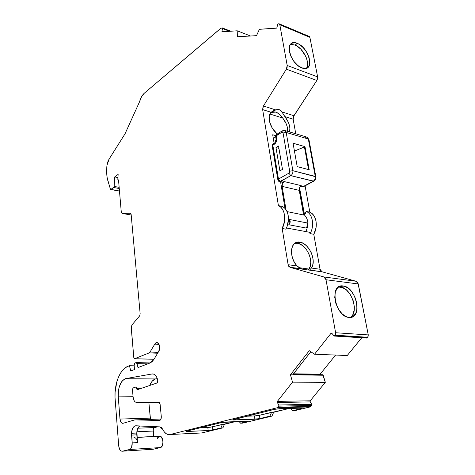 <?xml version="1.0" encoding="UTF-8"?>
<svg xmlns="http://www.w3.org/2000/svg" width="475" height="475" viewBox="0 0 475 475"><rect width="100%" height="100%" fill="white"/><g stroke="black" fill="none" stroke-linecap="round" stroke-linejoin="round"><path stroke-width="0.71" d="M157.29 378.611L155.295 378.943L157.29 378.611L155.295 378.943L125.216 378.712L152.226 373.944C154.903 373.861 156.744 376.016 157.753 380.422L156.869 383.034L137.59 389.631L135.933 387.089L136.937 389.381L137.59 389.631L135.69 387.066L133.202 387.921L135.595 387.083L133.202 387.921L132.495 389.156L133.202 387.921L132.483 389.773L133.101 397.1C133.511 400.366 134.627 402.129 136.468 402.39L135.274 401.998L134.241 400.882L133.101 397.1C133.511 400.366 134.627 402.129 136.468 402.39L158.977 402.456L136.468 402.39L158.977 402.456L160.093 404.124L159.362 402.574L158.977 402.456L160.093 404.124L161.286 416.581C161.369 418.647 160.847 419.942 159.719 420.464L159.529 420.5M350.324 317.425C359.551 312.396 351.346 287.648 340.385 287.019L343.104 285.974C356.588 286.888 362.947 319.188 349.042 317.431C335.053 316.908 328.967 283.248 343.104 285.974L341.056 286.009L339.186 286.639L337.571 287.85L335.344 291.816L334.738 297.338L335.884 303.549L338.604 309.486L342.469 314.195L346.863 316.938L349.042 317.431L351.09 317.306L352.937 316.582L355.745 313.47L357.058 308.602L356.707 302.723L354.76 296.709L351.506 291.43L347.427 287.666L343.104 285.974C355.65 286.752 362.9 316.427 350.568 317.401L349.042 317.431C336.437 317.14 328.949 287.09 341.014 286.015L343.104 285.974L340.385 287.019L338.55 287.025L342.534 287.577L346.809 290.344L350.538 294.933L353.174 300.669L354.338 306.707L354.297 309.569L352.973 314.426L351.732 316.237M299.066 267.668L308.964 269.064L308.245 269.99L308.964 269.064L299.066 267.668L308.964 269.064C314.497 261.98 306.672 244.334 297.593 243.307L294.743 243.366L297.593 243.307L299.986 242.191L297.593 243.307L300.806 244.459L303.929 246.751L306.702 249.981L308.875 253.864L310.276 258.067L310.781 262.242L310.329 266.018L308.964 269.064C314.497 261.98 306.672 244.334 297.593 243.307L299.986 242.191C309.071 243.23 316.926 260.929 311.404 268.025L309.789 269.865L311.404 268.025L320.037 269.26L321.997 271.783L307.224 269.865L290.041 267.312L288.117 264.706L296.976 265.964C289.667 258.044 289.768 243.687 296.923 242.297L299.986 242.191L303.204 243.348L306.333 245.652L309.106 248.894L311.291 252.789L312.698 257.005L313.203 261.191L312.764 264.973L311.404 268.025L320.037 269.26L320.738 270.904L321.997 271.783L356.078 281.265L323.849 276.943L326.01 279.745L358.269 283.967L356.078 281.265L357.972 283.017L368.267 334.917L335.611 332.738L335.059 335.196L367.727 337.274L367.24 337.862L334.174 336.045L331.698 333.147L330.998 333.313L331.39 333.076L331.9 333.337L330.998 333.313L331.93 333.373L330.998 333.313L314.515 354.237L347.243 355.52L361.754 337.767L347.243 355.52L314.515 354.237L330.998 333.313L331.93 333.373M299.695 268.013L296.976 265.964L301.281 268.678L299.695 268.013M301.34 268.696L290.041 267.312L288.117 264.706L296.976 265.964L294.375 262.277L292.511 258.062L291.543 253.703L291.555 249.612L292.541 246.157L294.405 243.639L296.964 242.286L299.986 242.191C309.071 243.23 316.926 260.929 311.404 268.025L309.789 269.865M276.64 134.413L276.42 133.113C269.764 127.472 266.873 115.971 271.094 112.26L262.651 109.606L263.435 106.008L275.738 109.933L273.072 110.936L271.094 112.26L262.651 109.606L278.415 205.616L282.097 206.388C285.273 207.86 287.304 210.918 288.188 215.555C288.889 220.293 288.117 224.829 285.873 229.158C288.117 224.829 288.889 220.293 288.188 215.555C288.889 220.293 288.117 224.829 285.873 229.158L282.168 228.475L285.873 229.158L282.168 228.475L288.117 264.706L288.8 266.404L290.041 267.312L323.849 276.943L290.041 267.312L302.961 269.123M287.114 226.391L288.444 219.604M306.933 67.242L307.568 63.413L306.66 58.68L305.662 56.193L300.984 49.323L297.047 46.081L295.046 45.06L297.308 43.385C309.967 47.945 314.949 73.287 301.946 67.937C288.865 63.496 284.139 37.353 297.308 43.385L299.315 44.413L303.252 47.672L306.63 52.108L308.946 57.053L309.866 61.797L309.747 63.87L308.358 67.022L307.141 67.978L303.875 68.448L301.946 67.937L297.867 65.508L294.037 61.53L291.05 56.626L289.388 51.567L289.305 47.144L289.863 45.398L292.066 43.154L295.385 42.815L297.308 43.385C306.791 46.74 314.129 65.259 307.004 68.044L301.946 67.937C292.487 64.903 284.869 46.111 291.87 43.249C293.366 42.495 295.183 42.536 297.308 43.385L295.046 45.06L290.302 44.644L295.046 45.06L291.347 44.424M279.217 23.827L309.219 36.432L309.884 37.353L317.644 76.897L287.191 65.461L279.817 24.742L309.884 37.353L317.644 76.897L287.191 65.461L286.377 69.172L316.849 80.471L317.644 76.897L287.191 65.461L279.817 24.742L309.884 37.353L308.839 36.379L309.51 36.617L309.884 37.353L279.817 24.742L278.783 23.75L277.738 24.267L278.279 23.792L277.643 24.546L276.883 27.776L276.391 28.167L259.403 29.308L256.518 35.661L237.393 36.753L237.209 30.792L250.467 36.005M131.189 214.991L122.378 213.495L131.189 214.991L122.378 213.495L121.25 211.702L118.536 180.114L118.228 180.221L117.812 179.265L118.127 174.414L114.754 176.92L117.925 177.567L114.754 176.92L114.143 186.39L119.16 187.37L114.143 186.39L113.644 187.465L119.261 188.551L113.644 187.465L110.984 189.388L119.474 191.015L110.722 189.472L110.36 189.08L107.018 177.329L106.679 173.102L107.267 178.719L110.467 189.305L119.474 191.015M334.275 336.021L366.854 338.087L334.275 336.021L366.949 338.069L334.566 335.813L335.059 335.196L367.727 337.274L368.267 334.917L368.042 336.775L367.24 337.862L334.566 335.813L335.059 335.196L367.727 337.274L366.682 338.075M294.452 151.092L304.974 146.632L293.057 143.218L297.202 166.624L309.201 169.747L304.974 146.632L293.057 143.218L297.202 166.624L309.201 169.747L304.974 146.632L293.057 143.218L297.202 166.624L309.201 169.747L304.974 146.632L294.452 151.092L304.428 146.959L308.554 169.581M283.064 130.797C284.65 130.007 285.695 130.566 286.199 132.46L284.62 130.453L282.352 130.809L284.62 130.453L286.199 132.46L292.867 170.697C293.081 172.87 292.398 174.521 290.825 175.643L313.215 181.189C314.794 180.108 315.477 178.505 315.252 176.379L292.867 170.697C293.081 172.87 292.398 174.521 290.825 175.643L313.779 181.159M282.334 130.815L281.817 132.287L283.07 132.958L286.199 132.46L292.867 170.697C293.081 172.87 292.398 174.521 290.825 175.643L313.215 181.189C314.794 180.108 315.477 178.505 315.252 176.379L292.867 170.697L286.199 132.46L283.07 132.958L286.199 132.46L308.334 139.027L308.94 139.573L308.334 139.027L286.199 132.46L308.334 139.027L306.731 137.055L305.17 137.37C306.761 136.622 307.812 137.174 308.334 139.027L315.252 176.379L315.81 176.783L292.867 170.697L289.679 171.202L288.859 173.191L278.469 179.081L280.41 181.498L283.07 182.133L284.103 181.551L301.257 185.648L300.218 186.212L301.257 185.648C299.731 186.693 299.066 188.266 299.262 190.362L282.103 186.366C281.913 184.235 282.577 182.626 284.103 181.551L301.257 185.648L299.606 187.607L299.262 190.362L303.596 214.985L287.013 211.595M308.94 139.573L308.334 139.027L315.252 176.379C315.477 178.505 314.794 180.108 313.215 181.189L302.759 186.817L300.467 186.271L302.759 186.817L313.215 181.189L303.317 186.8L300.218 186.55M315.252 176.379L308.334 139.027L306.731 137.055L284.863 130.53M158.157 352.349L150.029 352.064L158.157 352.349L150.029 352.064L154.743 344.155L156.75 342.612C159.719 343.769 160.366 346.72 158.697 351.452L153.912 359.391L150.058 362.983L152.107 361.665L153.912 359.391L150.058 362.983L138.017 367.567L137.026 363.618L147.755 363.862L137.026 363.618L135.915 362.633L134.953 363.007L134.098 365.245L134.467 369.556L134.11 364.509L134.579 363.298L135.915 362.633L136.574 362.769L137.026 363.618L136.07 362.591L134.953 363.007L134.098 365.245L134.467 369.556L130.75 370.963L129.473 365.726L130.75 370.963L134.467 369.556L130.75 370.963L129.473 365.726L134.146 365.821L129.473 365.726L128.125 366.255L129.473 365.726L134.146 365.821M274.657 142.886L273.386 143.676L272.828 145.172C272.015 145.766 272.044 146.223 272.917 146.543L272.252 146.051L272.828 145.172C272.727 144.014 273.143 143.509 274.087 143.658L273.386 143.676L272.828 145.172L278.469 179.081L277.869 179.894C278.516 181.26 279.104 181.848 279.638 181.664L290.819 175.643L280.41 181.498L279.175 180.631L278.469 179.081L277.869 179.894L278.54 180.34M275.583 142.726L274.882 142.743L274.324 144.24C276.106 142.862 276.895 140.921 276.682 138.427L276.1 139.335L276.682 138.427L276.242 135.814C275.423 136.42 275.452 136.889 276.319 137.222L275.66 136.723L276.783 134.336L282.132 130.946M293.384 373.973L320.18 374.371L293.384 373.973L320.18 374.371L320.405 374.704L320.132 374.205L293.514 373.807L320.132 374.205L335.582 355.062L320.132 374.205L293.514 373.807M137.014 437.315L153.704 436.472L137.014 437.315L153.704 436.472L153.205 431.039L136.865 431.769M278.807 406.155L311.695 405.412L311.719 404.308L278.849 405.009L278.807 406.155L311.695 405.412L310.846 406.44L277.964 407.229L278.807 406.155L311.695 405.412L310.846 406.44L277.964 407.229L277.192 407.752L310.074 406.95L310.846 406.44L310.074 406.95L294.803 410.614L292.695 410.673L290.415 408.435L292.695 410.673L294.803 410.614L310.074 406.95L310.846 406.44L277.964 407.229L278.956 405.288L277.347 402.515L310.187 401.909L311.719 404.308L278.849 405.009L277.347 402.515L310.187 401.909L311.838 404.575L311.695 405.412L311.719 404.308L278.849 405.009L278.807 406.155L277.192 407.752L310.074 406.95L294.803 410.614L292.695 410.673L290.415 408.435M153.223 429.827L153.716 436.59L153.205 431.039C153.134 429.151 153.609 427.981 154.624 427.518L157.445 426.764L153.995 427.928M118.536 180.138L121.25 211.702L122.378 213.495L130.417 213.186L131.13 214.302L130.358 213.186L121.968 213.346L121.25 211.702L118.536 180.114L117.847 179.74L118.127 174.414L114.754 176.92L113.964 187.031L110.984 189.388L110.36 189.08L107.018 177.329L106.786 167.533C106.899 164.35 107.688 161.512 109.149 159.024L106.982 165.276L106.679 173.102L106.786 167.533C106.899 164.35 107.688 161.512 109.149 159.024L125.002 133.867L139.579 101.703C140.612 97.939 142.203 95.095 144.352 93.165L220.774 28.292L222.348 27.936L222.52 28.553L229.597 31.302L222.52 28.553L221.973 31.172L223.398 31.718L221.973 31.172L221.997 31.623L221.973 31.172L223.398 31.718M230.731 31.231L222.437 27.995M276.082 139.228L275.66 136.723L276.242 135.814L281.817 132.287L283.07 132.958L289.679 171.202L288.859 173.191L290.825 175.643L288.859 173.191L290.825 175.643L279.638 181.664L282.453 182.305L284.103 181.551L282.453 183.558L282.103 186.366L286.027 209.808L282.103 186.366C281.913 184.235 282.577 182.626 284.103 181.551L301.257 185.648L300.218 186.212M282.352 130.809L281.817 132.287L282.607 132.216L283.07 132.958L289.679 171.202L292.867 170.697L289.679 171.202L289.542 172.354L288.859 173.191L278.469 179.081L280.41 181.498L283.07 182.133L284.103 181.551M276.735 139.822C275.886 139.49 275.874 139.021 276.682 138.427L276.242 135.814L276.783 134.336M274.882 142.743L274.324 144.24C276.106 142.862 276.895 140.921 276.682 138.427L276.266 141.764L275.387 143.278L272.828 145.172L274.324 144.24L276.1 139.335M282.483 169.379L278.522 145.997L275.993 147.559L279.906 170.869L282.483 169.379L278.522 145.997L275.993 147.559L279.906 170.869L282.483 169.379L278.522 145.997L275.993 147.559L279.906 170.869L282.483 169.379M278.926 148.366L275.993 147.559M301.257 185.648C299.731 186.693 299.066 188.266 299.262 190.362L282.103 186.366L286.027 209.808M299.262 190.362L303.596 214.985L299.262 190.362L282.103 186.366M306.85 222.888L307.509 225.518L306.197 228.042C307.711 226.397 307.925 224.675 306.85 222.888L289.512 219.492C290.575 221.308 290.35 223.066 288.842 224.752L306.197 228.042L288.842 224.752L289.512 219.492L290.154 222.169L288.842 224.752L289.512 219.492C290.575 221.308 290.35 223.066 288.842 224.752L306.197 228.042C307.711 226.397 307.925 224.675 306.85 222.888L289.512 219.492L306.85 222.888M300.61 408.173L300.705 408.749L300.61 408.173L300.705 408.749L292.695 410.673L301.53 408.506L300.734 408.168L301.821 408.28L300.705 408.749L292.695 410.673M200.23 427.779L207.818 427.447L200.23 427.779L207.818 427.447L208.175 430.51L187.554 431.478L187.5 430.944L187.554 431.478L186.212 431.389L186.889 431.098L220.655 422.702L225.702 422.026L246.679 421.212L247.855 421.307L246.988 421.669L246.923 421.206L246.988 421.669L240.617 423.201L239.073 421.509L240.617 423.201L242.695 423.118L271.943 416.1L269.848 416.171L259.914 418.558L254.903 419.229L232.596 419.894L273.944 409.45L279.431 408.714L300.734 408.168C302.183 408.168 302.171 408.358 300.705 408.749M137.869 428.213L154.624 427.518C153.609 427.981 153.134 429.151 153.205 431.039M300.467 186.271L302.759 186.817L301.981 186.972L303.317 186.8L313.767 181.183C315.299 180.274 315.988 178.808 315.839 176.771M286.484 227.994L309.142 232.192L310.104 233.611C314.777 225.708 312.586 213.75 306.167 211.428L304.362 215.145L299.541 187.768L304.362 215.145L303.513 214.504M310.104 233.611L313.773 234.282L310.104 233.611C314.777 225.708 312.586 213.75 306.167 211.428L309.813 212.194L311.968 213.513L313.785 215.507L315.162 218.09L316.017 221.124L316.308 224.443L316.017 227.863L313.773 234.282L310.104 233.611L309.142 232.192L286.455 227.994L309.142 232.192L310.104 233.611C314.777 225.708 312.586 213.75 306.167 211.428L304.623 215.193C308.483 219.551 308.881 225.007 305.817 231.58C308.881 225.007 308.483 219.551 304.623 215.193L299.541 187.768M278.849 405.009L277.347 402.515L277.382 401.375L277.347 402.515L277.382 401.375L292.517 382.161L290.462 374.781L309.272 350.692L314.515 354.237L309.272 350.692L290.462 374.781L323.202 375.238L325.322 382.333L292.517 382.161L290.462 374.781L323.202 375.238L322.543 374.739M293.117 374.318L322.537 374.745L323.202 375.238L325.322 382.333L310.217 400.811L310.187 401.909L311.719 404.308M287.713 131.379C287.808 126.831 286.134 122.378 282.702 118.026C286.134 122.378 287.808 126.831 287.713 131.379L287.167 126.576L286.122 123.595L282.702 118.026L269.883 114.018L282.702 118.026L281.105 116.078L282.702 118.026L269.883 114.018M279.538 114.344L281.105 116.078L278.736 113.608L276.088 112.088L279.538 114.344M272.145 112.011L276.088 112.088L273.125 111.833L270.946 112.409M275.666 136.77L274.692 137.382L275.666 136.77L274.692 137.382L273.066 136.913M276.682 138.427L276.242 135.814L281.817 132.287L282.322 130.821M136.586 388.354L141.336 388.348M258.335 415.524L289.168 408.464L273.677 412.258L271.943 416.1L269.848 416.171L259.914 418.558L254.903 419.229L233.866 420.001C232.328 420.031 232.192 419.87 233.457 419.52L273.944 409.45L279.431 408.714L300.734 408.168L279.431 408.714L275.179 409.195L233.457 419.52L232.602 419.906L233.866 420.001L233.795 419.437M246.721 416.219L255.657 415.886M210.241 427.221L235.279 421.657L224.473 424.3L222.935 427.856L220.869 427.951L212.824 429.887L208.175 430.51L187.554 431.478C186.04 431.526 185.814 431.395 186.889 431.098L220.655 422.702L225.702 422.026L246.679 421.212C248.128 421.188 248.229 421.337 246.988 421.669L240.617 423.201L242.695 423.118L271.943 416.1L269.848 416.171L259.914 418.558L259.457 415.293L259.914 418.558L258.798 418.784L233.866 420.001M207.818 427.447L208.175 430.51L207.818 427.447L212.462 426.829L208.97 427.363M305.817 231.58C308.881 225.007 308.483 219.551 304.623 215.193L306.167 211.428L309.813 212.194C316.237 214.51 318.446 226.421 313.773 234.282L320.037 269.26L313.773 234.282C318.446 226.421 316.237 214.51 309.813 212.194L305.093 185.844M271.231 112.13L275.738 109.933L263.435 106.008L263.007 106.857L262.651 109.606L263.435 106.008L286.377 69.172L316.849 80.471L317.644 76.897L317.597 78.69L316.849 80.471L293.491 116.553L293.152 119.207L295.765 133.784L293.152 119.207L284.881 116.601L288.313 122.188L289.358 125.18L289.881 128.096L289.625 131.949C290.534 127.015 288.954 121.897 284.881 116.601L281.883 111.892L293.918 115.734L293.152 119.207L284.881 116.601C288.954 121.897 290.534 127.015 289.625 131.949M322.739 374.733L325.322 382.333L310.217 400.811L277.382 401.375L310.217 400.811L310.187 401.909L277.347 402.515M212.462 426.829L212.824 429.887L208.175 430.51L212.824 429.887L212.462 426.829L222.413 424.383L220.869 427.951L212.824 429.887L212.462 426.829L222.413 424.383L220.869 427.951L212.824 429.887M235.279 421.657L224.473 424.3L222.413 424.383L224.473 424.3L222.935 427.856L201.608 432.974L170.157 434.5L277.192 407.752L310.074 406.95M289.168 408.464L273.677 412.258L271.581 412.318L259.457 415.293L254.452 415.963L254.903 419.229L254.452 415.963L259.457 415.293L271.581 412.318L269.848 416.171L271.581 412.318L273.677 412.258L271.943 416.1L242.695 423.118L240.617 423.201L239.073 421.509M137.174 440.907L136.764 433.034L131.51 433.271C131.83 429.067 133.125 426.58 135.381 425.82L159.879 426.877L162.812 429.43L161.494 427.583L159.879 426.877L162.812 429.43C164.712 433.283 167.117 434.981 170.026 434.53L201.608 432.974M133.962 437.588C135.82 437.522 136.99 439.191 137.459 442.593L136.895 431.52L138.166 427.66L139.769 425.95C137.982 427.179 136.984 429.543 136.764 433.034L131.51 433.271C131.913 428.593 133.398 426.099 135.957 425.778L159.879 426.877L135.957 425.778L134.324 426.283L132.917 427.874L131.646 431.757L132.187 442.89C132.287 446.482 131.415 448.679 129.574 449.487L160.384 447.575C164.421 446.916 163.376 435.183 159.404 436.299L137.026 437.433M139.769 425.95C137.982 427.179 136.984 429.543 136.764 433.034L136.806 434.845L131.551 435.094L132.187 442.89L137.459 442.593L136.806 434.845L131.551 435.094L132.187 442.89L137.459 442.593L132.187 442.89L131.617 447.248L130.72 448.756L129.574 449.487L160.384 447.575L153.128 449.261L122.455 451.208C120.418 451.274 119.16 449.421 118.679 445.645L115.015 397.332C114.416 383.028 120.317 368.79 128.125 366.255L129.473 365.726M152.499 449.297L153.128 449.261L152.499 449.297M154.743 344.155L150.029 352.064L149.12 352.925L150.029 352.064L154.743 344.155C157.463 339.215 161.66 346.845 158.697 351.452L153.912 359.391L158.697 351.452L159.689 347.759L159.523 345.764L158.003 342.974L156.881 342.606L155.735 343.021L154.743 344.155L159.06 344.345M150.029 352.064L149.12 352.925L157.635 353.216L149.12 352.925L134.585 358.714L133.825 357.936L131.248 327.999L132.008 324.858L139.644 315.887L132.008 324.858L131.248 327.127L133.825 357.936L134.585 358.714L133.825 357.936L131.248 327.999L132.008 324.858L139.644 315.887L140.167 313.886L139.644 315.887L140.167 313.886L131.13 214.302L140.167 313.886L131.13 214.302L130.566 213.222M153.995 359.254L134.585 358.714L153.995 359.254L134.585 358.714L149.12 352.925L157.635 353.216M295.046 45.06C303.288 47.999 310.697 63.24 306.316 68.311C310.697 63.24 303.288 47.999 295.046 45.06L297.308 43.385M274.117 143.218L272.703 134.769L275.72 135.642L272.703 134.769L274.117 143.218L272.703 134.769L275.72 135.642M283.142 114.131L284.881 116.601L283.142 114.131M279.817 24.742L287.191 65.461L287.132 67.319L286.377 69.172L263.435 106.008L275.738 109.933C278.748 109.107 280.79 109.761 281.883 111.892L280.909 110.574L279.538 109.796L275.738 109.933L279.538 109.796L281.883 111.892L293.918 115.734L293.152 119.207L284.881 116.601M280.588 181.889L285.042 208.531M282.298 182.293L283.07 182.133L280.41 181.498L279.597 181.658M277.857 179.799L272.252 146.051L272.828 145.172L278.469 179.081L277.869 179.888M309.51 269.996L321.997 271.783L356.078 281.265L323.849 276.943L325.238 277.928L326.01 279.745L358.269 283.967L368.267 334.917L335.611 332.738L326.01 279.745L358.269 283.967L356.078 281.265L323.849 276.943L326.01 279.745L335.611 332.738L335.582 334.062L334.566 335.813M325.322 382.333L310.217 400.811L277.382 401.375L292.517 382.161L325.322 382.333L292.517 382.161L290.462 374.781L292.725 374.811L310.798 351.726L292.725 374.811L323.202 375.238M148.865 402.426L150.51 419.383L150.296 418.113L119.991 419.075L150.296 418.113L148.865 402.426L150.296 418.113L119.991 419.075L121.036 422.376L121.974 423.213L122.883 423.332C121.321 423.356 120.353 421.937 119.991 419.075L118.269 396.868C118.02 387.499 120.335 381.449 125.216 378.712L152.101 373.962C154.832 373.777 156.714 375.933 157.753 380.422L156.898 377.577L155.568 375.422L153.912 374.175L152.101 373.962L153.277 373.979M149.732 385.474C151.103 382.013 152.956 379.84 155.295 378.943C152.956 379.84 151.103 382.013 149.732 385.474L152.196 381.188L155.295 378.943L125.216 378.712L122.176 381.021L120.876 382.939L118.976 387.938L118.429 390.824L118.269 396.868L133.065 396.72L118.269 396.868L119.991 419.075C120.383 422.049 121.392 423.457 123.019 423.296L134.621 419.936L160.989 419.039L135.215 419.888L159.398 420.5L135.215 419.888L160.989 419.039M320.405 374.704L320.132 374.205L335.582 355.062M159.814 436.264L161.34 436.994L161.987 437.837L163.038 441.608L162.385 445.568L160.384 447.575C166.345 445.687 160.568 430.053 157.178 438.763L159.03 436.418M246.923 421.206L246.988 421.669L247.855 421.307L246.679 421.212L221.742 422.477L186.889 431.098L186.242 431.419L187.554 431.478L187.5 430.944M224.473 424.3L222.935 427.856L220.869 427.951L222.413 424.383M220.869 427.951L222.935 427.856L201.744 432.945L170.026 434.53M132.187 442.89C132.287 446.482 131.415 448.679 129.574 449.487L160.384 447.575L153.128 449.261L121.82 451.232L120.549 450.567L119.504 449.035L118.679 445.645L115.015 397.332L115.104 392.017L116.814 381.858L118.382 377.334L120.365 373.392L122.704 370.156L125.317 367.745L128.125 366.255C120.317 368.79 114.416 383.028 115.015 397.332L118.679 445.645C119.166 449.439 120.436 451.292 122.479 451.202L129.574 449.487L122.479 451.202L152.523 449.303M229.597 31.302L222.52 28.553L222.258 27.924L220.774 28.292L144.352 93.165C142.203 95.095 140.612 97.939 139.579 101.703L141.544 96.74L144.352 93.165L221.107 28.078L222.502 28.096L221.973 31.172L222.241 31.801L237.209 30.792L234.769 30.958L237.209 30.792L237.393 36.753L256.518 35.661L259.403 29.308L276.652 28.055L259.403 29.308L256.518 35.661L237.393 36.753L237.209 30.792M287.191 65.461L286.377 69.172L316.849 80.471L293.918 115.734L281.883 111.892M275.738 109.933L271.094 112.26C266.873 115.971 269.764 127.472 276.42 133.113L272.205 128.018L269.61 121.95L269.218 116.28L269.889 114L271.094 112.26L262.651 109.606L278.415 205.616C284.762 207.955 286.858 220.281 282.168 228.475L288.117 264.706L296.976 265.964C288.283 256.619 290.635 239.922 299.986 242.191M262.651 109.606L278.415 205.616L282.097 206.388C285.273 207.86 287.304 210.918 288.188 215.555C287.304 210.918 285.273 207.86 282.097 206.388L278.415 205.616L280.541 206.958L282.322 209.018L283.67 211.678L284.495 214.813L284.442 221.801L282.168 228.475L288.117 264.706M222.935 427.856L201.744 432.945L170.157 434.5L277.192 407.752L277.964 407.229M170.157 434.5L168.097 434.542L166.102 433.651L164.297 431.906L162.812 429.43C164.754 433.354 167.2 435.041 170.157 434.5L277.192 407.752M136.806 434.845L131.551 435.094L131.51 433.271L136.764 433.034M137.026 363.618L138.017 367.567L150.058 362.983L138.017 367.567L137.026 363.618L147.755 363.862M109.149 159.024L125.002 133.867L109.149 159.024M159.719 420.464L160.96 419.104L161.286 416.581C161.369 418.647 160.847 419.942 159.719 420.464M160.093 404.124L161.286 416.581L160.093 404.124M137.59 389.631L156.869 383.034L157.647 382.066L157.753 380.422L156.869 383.034L137.59 389.631M343.104 285.974L340.385 287.019C351.346 287.648 359.551 312.39 350.33 317.425M299.292 267.799L296.976 265.964M118.507 180.132L117.812 179.265L118.127 174.414L114.754 176.92L117.925 177.567M304.974 146.632L304.428 146.959M301.785 186.924L303.555 186.675M114.754 176.92L114.143 186.39L119.16 187.37M281.817 132.287L276.242 135.814C276.135 134.657 276.557 134.158 277.495 134.318M114.143 186.39L113.644 187.465L119.261 188.551M282.097 182.252L283.07 182.133M288.859 173.191L278.469 179.081L272.828 145.172L274.324 144.24M283.07 132.958L289.679 171.202M288.842 224.752L289.512 219.492M246.988 421.669L240.617 423.201M311.695 405.412L310.846 406.44M113.644 187.465L110.984 189.388M222.52 28.553L221.973 31.172M270.94 112.421L276.094 112.094M154.624 427.518L157.445 426.764M306.167 211.428L309.813 212.194M295.765 133.784L293.152 119.207M310.217 400.811L310.187 401.909M208.175 430.51L187.554 431.478M254.452 415.963L254.903 419.229M259.457 415.293L259.914 418.558M271.581 412.318L269.848 416.171M273.677 412.258L271.943 416.1M311.404 268.025L320.037 269.26L321.997 271.783L309.397 270.02M367.727 337.274L368.267 334.917L335.611 332.738L335.059 335.196M290.462 374.781L309.272 350.692L314.515 354.237L347.243 355.52L361.754 337.767M292.725 374.811L310.798 351.726M201.744 432.945L200.058 433.052M160.384 447.575L153.128 449.261M309.884 37.353L317.644 76.897M316.849 80.471L293.918 115.734M313.773 234.282L320.037 269.26M321.997 271.783L356.078 281.265M358.269 283.967L368.267 334.917M277.382 401.375L292.517 382.161M131.551 435.094L131.51 433.271M129.574 449.487L122.479 451.202M149.12 352.925L134.585 358.714M122.378 213.495L130.358 213.186M263.435 106.008L286.377 69.172M278.415 205.616C284.762 207.955 286.858 220.281 282.168 228.475M323.849 276.943L290.041 267.312M335.611 332.738L326.01 279.745M314.515 354.237L330.998 333.313M155.295 378.943L125.216 378.712L152.101 373.962M133.065 396.72L118.269 396.868C118.02 387.499 120.335 381.449 125.216 378.712M118.269 396.868L119.991 419.075M135.215 419.888L159.398 420.5M341.014 286.015L338.758 286.888M294.922 243.236L296.923 242.297M291.87 43.249L290.801 44.044M118.228 180.221L118.554 180.286M334.174 336.045L366.854 338.087M306.957 137.121L308.922 139.472L315.839 176.783M275.642 136.61C275.856 135.09 276.159 134.377 276.557 134.478M222.365 27.942L230.785 31.225M322.584 374.733L293.123 374.306M136.23 362.597L150.195 362.93M272.234 145.944C272.466 144.406 272.769 143.699 273.155 143.824M135.826 387.06L145.107 387.06M122.455 451.208L153.104 449.261M134.478 358.744L153.977 359.284M110.722 189.472L119.486 191.146M136.206 425.79L135.381 425.82M157.231 342.635L156.75 342.612M153.158 373.956L152.226 373.944"/></g></svg>
